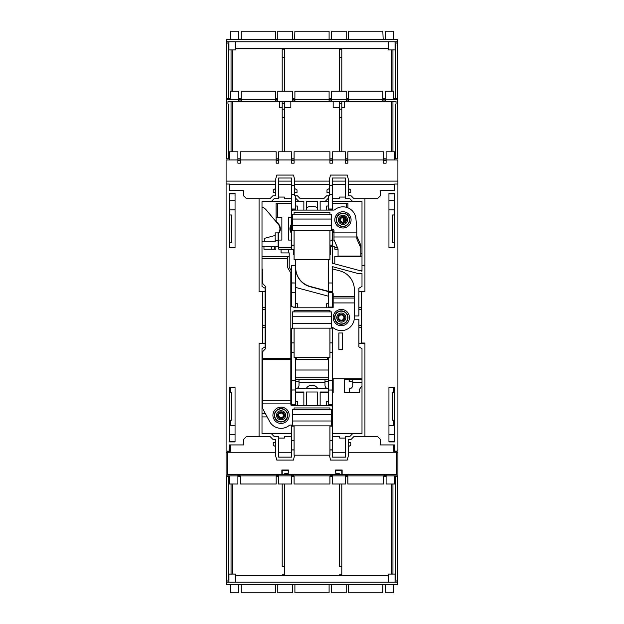 <?xml version="1.0" encoding="UTF-8"?>
<svg xmlns="http://www.w3.org/2000/svg" width="624" height="624" viewBox="0 0 624 624"><rect width="100%" height="100%" fill="white"/><g stroke="black" fill="none" stroke-linecap="round" stroke-linejoin="round"><path stroke-width="0.94" d="M393.838 444.928L393.838 451.441L395.873 451.441L395.873 452.26L348.317 452.26L397.901 452.26L397.901 475.87L226.099 475.87L226.099 452.26L275.683 452.26L228.127 452.26L228.127 451.441L230.162 451.441L230.162 444.928M383.659 475.87L383.659 484.013L347.825 484.013L347.825 475.87M276.494 475.48L278.616 475.059L278.616 475.87L278.616 474.404L293.764 474.404L293.764 475.87L293.764 474.404L330.236 474.404L330.236 475.87M330.236 475.48L332.358 475.059L332.358 475.87L332.358 474.404L347.506 474.404L347.506 475.48L345.384 475.059M383.978 475.48L386.1 475.059L386.1 484.013L394.649 484.013L394.649 475.87M278.616 475.87L278.616 484.013L291.642 484.013L291.642 474.404L293.764 474.404M293.764 475.87L291.642 475.059M276.175 475.87L276.175 484.013L240.341 484.013L240.341 475.87M227.557 452.26L227.557 474.404L240.022 474.404L240.022 475.48L237.9 475.059M229.351 475.87L229.351 484.013L237.9 484.013L237.9 474.404L276.494 474.404L276.494 475.87M230.162 425.303L230.162 420.178M230.162 392.488L230.162 387.637M393.838 425.303L393.838 420.178M393.838 392.488L393.838 387.637M332.358 475.87L332.358 484.013L345.384 484.013L345.384 474.404L383.978 474.404L383.978 475.87M329.917 475.87L329.917 484.013L294.083 484.013L294.083 475.87M328.45 370.016L295.55 370.016M296.533 357.474L296.533 359.432L327.467 359.432L327.467 357.474M345.384 452.26L332.358 452.26L345.384 452.26M291.642 452.26L278.616 452.26L291.642 452.26M347.506 474.404L345.384 474.404L347.506 474.404L347.506 475.87M396.443 452.26L396.443 474.404L396.443 452.26M386.1 475.87L386.1 474.404L396.443 474.404L342.131 474.404L342.131 470.012L335.611 470.012L335.774 472.937M240.022 474.404L237.9 474.404L240.022 474.404L240.022 475.87M227.557 474.404L281.869 474.404L281.869 470.012L288.389 470.012L288.226 472.937M278.616 474.404L274.802 474.404L278.616 474.404L276.494 474.404L278.616 474.404L278.616 475.059M273.179 474.404L275.02 474.404M243.337 474.404L241.504 474.404M332.358 474.404L328.544 474.404L332.358 474.404L330.236 474.404L332.358 474.404L332.358 475.059M326.921 474.404L328.762 474.404M297.079 474.404L295.238 474.404M302.64 474.404L321.36 474.404M348.98 474.404L350.821 474.404M355.134 474.404L376.35 474.404M380.663 474.404L382.496 474.404M384.127 474.404L386.1 474.404L384.127 474.404M248.898 474.404L267.618 474.404M247.65 474.404L268.866 474.404M301.392 474.404L322.608 474.404M386.1 475.059L386.1 474.404M356.382 474.404L375.102 474.404M282.196 474.404L282.196 470.496L288.226 470.496L288.226 474.404L335.774 474.404L335.774 473.265L339.199 473.265L339.199 474.404L339.199 473.265M348.317 181.108L397.901 181.108L397.901 159.939L386.1 159.939L386.1 151.796L394.649 151.796L394.649 159.939L347.825 159.939L383.659 159.939L383.659 151.796L347.825 151.796L347.825 159.939L332.358 159.939L345.384 159.939L345.384 151.796L332.358 151.796L332.358 163.192L332.358 159.939L294.083 159.939L329.917 159.939L329.917 151.796L294.083 151.796L294.083 159.939L278.616 159.939L291.642 159.939L291.642 151.796L278.616 151.796L278.616 163.192L278.616 159.939L276.175 159.939L276.175 151.796L240.341 151.796L240.341 159.939L276.175 159.939L240.341 159.939L240.341 163.192L237.9 163.192L240.341 163.192L240.341 160.259L237.9 160.75L237.9 163.192L237.9 159.939L241.426 159.939M229.351 184.361L275.683 184.361M278.616 184.361L291.642 184.361M294.575 184.361L329.425 184.361M332.358 184.361L345.384 184.361M348.317 184.361L394.649 184.361M397.901 184.361L397.901 181.108M361.998 256.831L338.06 256.831L338.06 249.467A8.143 4.438 -0 0 0 337.834 248.438L334.207 240.162A8.143 4.438 -0 0 1 333.988 239.132L333.988 236.987L356.788 236.987L356.788 228.088A1.63 1.63 -90 0 0 356.78 227.932L355.914 218.657A13.026 13.026 -90 0 0 334.753 209.734A1.63 1.63 -90 0 1 333.731 210.093L293.272 210.093A1.63 1.63 -90 0 0 291.642 211.723L291.642 209.765L295.308 209.765L295.308 195.764L294.575 195.764L294.575 194.61L291.642 194.61L291.642 185.289L294.575 185.289L294.575 179.15L293.483 175.079L276.775 175.079L275.683 179.15L275.683 195.764L272.914 195.764L269.981 198.697L246.535 198.697L243.602 195.764L243.602 190.226L229.351 190.226L229.351 184.041L226.099 184.041L226.099 159.939L237.9 159.939L237.9 151.796L229.351 151.796L229.351 159.939L237.9 159.939M229.757 247.525L229.757 242.666L229.757 247.525M229.757 214.984L229.757 209.851L229.757 214.984M229.757 190.226L229.757 184.361L229.757 190.226M394.243 184.361L394.243 190.226M394.243 209.851L394.243 214.984M394.243 242.666L394.243 247.525M226.099 181.108L275.683 181.108M278.616 181.108L291.642 181.108M294.575 181.108L329.425 181.108M332.358 181.108L345.384 181.108M386.1 159.939L386.1 163.192L386.1 159.939L386.1 160.75L383.659 160.259M345.384 159.939L345.384 163.192L347.825 163.192L345.384 163.192L345.384 160.75L347.825 160.259L345.384 160.75L347.825 160.259L347.825 163.192L347.825 159.939L348.91 159.939M291.642 159.939L291.642 163.192L294.083 163.192L291.642 163.192L291.642 160.75L294.083 160.259L291.642 160.75L294.083 160.259L294.083 163.192L294.083 159.939L295.168 159.939M276.175 163.192L278.616 163.192L276.175 163.192L276.175 159.939M329.917 163.192L332.358 163.192L329.917 163.192L329.917 159.939M383.659 163.192L386.1 163.192L383.659 163.192L383.659 159.939M329.917 160.259L332.358 160.75L329.917 160.259L332.358 160.75L332.358 159.939M276.175 160.259L278.616 160.75L276.175 160.259L278.616 160.75L278.616 159.939M237.9 160.75L240.341 160.259L237.9 160.75M360.859 256.831L360.859 245.848A8.143 4.438 -0 0 0 360.633 244.819L357.006 236.543A8.143 4.438 -0 0 1 356.788 235.513M361.998 253.578L360.859 253.578M356.788 236.987L356.788 238.243A8.143 4.438 -0 0 0 357.006 239.273L360.633 247.549A8.143 4.438 -0 0 1 360.859 248.578L360.859 245.848M333.988 239.132L333.988 236.402M333.988 236.987L333.988 230.451A0.811 0.811 -90 0 0 333.169 229.64L331.539 229.64M291.642 211.723L291.642 228.01A1.63 1.63 -90 0 0 292.461 229.421M339.823 225.584A6.513 6.513 -90 0 1 337.225 216.746A6.513 6.513 -90 0 1 346.063 214.149A6.513 6.513 -90 0 1 348.66 222.986A6.513 6.513 -90 0 1 339.823 225.584A6.513 6.513 -90 0 0 348.66 222.986A6.513 6.513 -90 0 0 346.063 214.149M340.759 223.868A4.563 4.563 90 0 0 346.944 222.05A4.563 4.563 90 0 0 345.127 215.865A4.563 4.563 90 0 0 338.941 217.682A4.563 4.563 90 0 0 340.759 223.868M328.692 291.392L310.198 286.455A19.539 19.469 180 0 1 295.714 267.649L295.714 259.763M328.286 259.763L328.286 265.278A3.26 3.245 0 0 0 328.692 266.854M295.714 267.938L295.714 267.938A19.539 19.469 0 0 0 310.198 286.744L328.692 291.673M332.358 268.858L339.854 270.863A19.539 19.469 0 0 1 354.338 289.661L354.338 298.038L333.169 298.038L333.169 294.115A1.63 1.622 0 0 0 332.358 292.711M333.169 293.834A1.63 1.622 0 0 0 332.358 292.43M292.937 328.162L292.18 328.474A0.975 0.975 -90 0 1 290.831 327.577L290.831 307.585A0.975 0.975 -90 0 1 292.18 306.68L294.598 307.679A1.63 1.63 -90 0 0 295.222 307.804L332.693 307.804A13.026 13.026 -90 0 1 333.169 307.406L333.169 296.829M333.169 298.038L333.169 302.921L354.338 302.921L354.338 298.038L333.169 298.038M331.539 327.35L332.101 327.35A1.63 1.63 -90 0 1 333.122 327.709A13.026 13.026 -90 0 0 354.338 317.577L354.338 301.291M338.192 323.294A6.513 6.513 -90 0 1 335.595 314.457A6.513 6.513 -90 0 1 344.44 311.86A6.513 6.513 -90 0 1 347.03 320.697A6.513 6.513 -90 0 1 338.192 323.294A6.513 6.513 -90 0 0 347.03 320.697A6.513 6.513 -90 0 0 344.44 311.86M339.128 321.578A4.563 4.563 90 0 0 345.314 319.761A4.563 4.563 90 0 0 343.496 313.576A4.563 4.563 90 0 0 337.311 315.393A4.563 4.563 90 0 0 339.128 321.578M262.002 268.936A1.63 1.63 -90 0 1 262.821 270.348L262.821 283.031A1.63 1.63 -90 0 0 263.297 284.177L265.27 286.159A1.63 1.63 -90 0 1 265.746 287.313L265.746 347.849A1.63 1.63 -90 0 1 265.27 348.995L263.297 350.977A1.63 1.63 -90 0 0 262.821 352.123L262.821 358.293L290.831 358.293L290.831 273.499A1.63 1.63 -90 0 0 290.612 272.68L287.789 267.797A1.63 1.63 -90 0 1 287.57 266.986L287.57 256.347M262.002 258.461L287.57 258.461L287.57 256.831M290.831 358.293L290.831 359.385L262.821 359.385L262.821 358.293M295.308 405.522L291.642 405.522A0.811 0.811 -90 0 1 290.831 404.703L290.831 359.385M292.461 425.061L290.269 425.061A1.63 1.63 -90 0 0 289.247 425.42A13.026 13.026 -90 0 1 269.56 421.418L263.008 409.133A1.63 1.63 -90 0 1 262.821 408.369L262.821 359.385M291.642 405.522L330.728 405.522A1.63 1.63 -90 0 1 332.358 407.144L332.358 423.431A1.63 1.63 -90 0 1 331.539 424.843M277.937 421.005A6.513 6.513 -90 0 1 275.34 412.168A6.513 6.513 -90 0 1 284.177 409.57A6.513 6.513 -90 0 1 286.775 418.415A6.513 6.513 -90 0 1 277.937 421.005A6.513 6.513 -90 0 0 286.775 418.415A6.513 6.513 -90 0 0 284.177 409.57M283.241 411.286A4.563 4.563 90 0 0 277.056 413.104A4.563 4.563 90 0 0 278.873 419.289A4.563 4.563 90 0 0 285.059 417.479A4.563 4.563 90 0 0 283.241 411.286M230.162 421.801L229.351 421.801M394.649 421.801L393.838 421.801M227.721 451.121L227.721 452.26M396.279 451.121L396.279 452.26M329.917 425.872L329.917 455.192L294.083 455.192L294.083 425.872M294.083 409.594L294.083 407.963L329.917 407.963L329.917 409.594M328.692 401.45L326.656 401.45L326.656 405.522M297.344 405.522L297.344 401.45L295.308 401.45M292.461 420.989L331.539 420.989L331.539 425.872L292.461 425.872L292.461 409.594L331.539 409.594L331.539 414.476L292.461 414.476M331.539 420.989L331.539 414.476M329.917 328.162L329.917 357.474L294.083 357.474L294.083 328.162M294.083 311.875L294.083 310.253L329.917 310.253L329.917 311.875M328.692 303.732L326.656 303.732L326.656 307.804M297.344 307.804L297.344 303.732L295.308 303.732M292.461 323.279L331.539 323.279L331.539 328.162L292.461 328.162L292.461 311.875L331.539 311.875L331.539 316.766L292.461 316.766M331.539 323.279L331.539 316.766M329.917 230.451L329.917 259.763L294.083 259.763L294.083 230.451M294.083 214.165L294.083 212.534L329.917 212.534L329.917 214.165M328.692 206.021L326.656 206.021L326.656 210.093M297.344 210.093L297.344 206.021L295.308 206.021M292.461 225.568L331.539 225.568L331.539 230.451L292.461 230.451L292.461 214.165L331.539 214.165L331.539 219.055L292.461 219.055M331.539 225.568L331.539 219.055M329.098 584.657L329.098 592.8L294.902 592.8L294.902 584.657M241.16 584.657L241.16 592.8L275.356 592.8L275.356 584.657M238.719 584.657L238.719 592.8L230.576 592.8L230.576 584.657M331.539 584.657L331.539 592.8L346.203 592.8L346.203 584.657M385.281 584.657L385.281 592.8L393.424 592.8L393.424 584.657M277.797 584.657L277.797 592.8L292.461 592.8L292.461 584.657M382.84 584.657L382.84 592.8L348.644 592.8L348.644 584.657M341.804 474.404L341.804 470.496L335.774 470.496L335.774 473.265M291.642 476.362L294.083 476.362M329.917 476.362L332.358 476.362M339.362 566.374L339.362 484.013L339.362 566.374L341.804 566.374L341.804 484.013M282.196 566.374L282.196 484.013L282.196 566.374L284.638 566.374L284.638 484.013M237.9 476.362L240.341 476.362M276.175 476.362L278.616 476.362M232.183 574.072L232.183 484.013M391.817 574.072L391.817 484.013M345.384 476.362L347.825 476.362M383.659 476.362L386.1 476.362M341.804 575.702L341.804 566.374M394.649 476.362L397.496 476.362L397.496 582.215L226.504 582.215L226.504 584.657L226.504 476.362L229.351 476.362M392.948 484.013L392.948 574.072M231.052 484.013L231.052 574.072M284.638 575.702L284.638 566.374M339.362 574.837L341.804 574.837M395.382 476.362L395.382 578.971L396.029 580.094L396.029 582.215L396.029 580.094L395.39 578.986M228.618 476.362L228.618 578.971L227.971 580.094L227.971 582.215M282.196 574.837L284.638 574.837M284.801 473.265L288.226 473.265L284.801 473.265L284.801 474.404M282.196 151.796L282.196 101.47L282.196 151.796M284.638 151.796L284.638 117.64L282.196 117.64M284.638 103.428L282.196 103.428L284.638 103.1L284.638 117.64M284.638 109.177L282.196 109.177M284.638 103.748L282.196 103.748M284.638 101.47L284.638 103.1L282.196 103.1M279.427 107.5L279.427 101.47L279.427 107.5L282.196 107.5M232.183 101.47L232.183 151.796M240.341 158.792L237.9 158.792M278.616 158.792L276.175 158.792M229.351 158.792L226.504 158.792L226.504 99.356L238.719 99.356L230.248 99.356M284.638 107.5L290.831 107.5L290.831 101.47M231.052 151.796L231.052 101.47M228.618 158.792L228.618 105.043L227.971 103.912L227.971 101.47L230.248 101.47M276.986 99.356L238.719 99.356L238.719 91.213L230.576 91.213L230.576 99.356M339.362 103.1L339.362 151.796L339.362 101.47L339.362 103.1L341.804 103.428L341.804 101.47M341.804 103.428L339.362 103.428L341.804 103.428L341.804 117.64L339.362 117.64M341.804 151.796L341.804 117.64M395.39 105.035L396.029 103.912L396.029 101.47L396.029 103.912L395.39 105.035L395.382 158.792L397.496 158.792L397.496 99.356L331.539 99.356L347.014 99.356L346.203 99.356L346.203 101.47L227.971 101.47M395.382 158.792L394.649 158.792M386.1 158.792L383.659 158.792M347.825 158.792L345.384 158.792M391.817 101.47L391.817 151.796M341.804 107.5L344.573 107.5L344.573 101.47M341.804 103.748L339.362 103.748M341.804 109.177L339.362 109.177M392.948 151.796L392.948 101.47M333.169 107.5L333.169 101.47L333.169 107.5L339.362 107.5M384.47 99.356L385.281 99.356L385.281 91.213L393.424 91.213L393.424 99.356L347.014 99.356M294.083 158.792L291.642 158.792M332.358 158.792L329.917 158.792M396.029 101.47L346.203 101.47M330.728 99.356L292.461 99.356L293.272 99.356L292.461 99.356L292.461 101.47M346.203 99.356L346.203 91.213L331.539 91.213L331.539 101.47L331.539 99.356L293.272 99.356M239.53 99.356L241.16 99.356L241.16 101.47L241.16 91.213L275.356 91.213L275.356 99.356L277.797 99.356L277.797 100.019L275.683 100.019L275.683 99.356M382.84 99.356L348.317 99.356L348.644 101.47L348.644 91.213L382.84 91.213L382.84 101.47M329.098 99.356L294.575 99.356L294.902 101.47L294.902 91.213L329.098 91.213L329.098 101.47M275.356 101.47L275.356 99.356M238.719 101.47L238.719 99.356M277.797 101.47L277.797 99.356L277.797 101.47M385.281 100.019L385.281 101.47L385.281 99.356L385.281 100.019L383.167 100.019L383.167 99.356M292.461 99.356L292.461 91.213L277.797 91.213L277.797 99.356M238.719 100.019L240.833 100.019L240.833 99.356L240.833 100.074M294.575 100.074L294.575 99.356L294.575 100.019L294.575 99.356L294.575 100.019L292.461 100.019M331.539 100.019L329.425 100.019L329.425 99.356M348.317 100.074L348.317 99.356L348.317 100.019L348.317 99.356L348.317 100.019L346.203 100.019M228.946 41.785L228.946 49.928L235.459 49.928L235.459 41.785M228.946 47.486L228.946 49.163M266.401 39.343L305.487 39.343M388.541 49.163L388.541 41.785L388.541 49.928L395.054 49.928L395.054 41.785M318.513 39.343L357.599 39.343M388.541 48.298L235.459 48.298M397.496 41.785L226.504 41.785L226.504 39.343L397.496 39.343L397.496 98.787L393.424 98.787M388.541 574.072L388.541 582.215L395.054 582.215L395.054 574.072L388.541 574.072M235.459 575.702L388.541 575.702L388.541 574.837M388.541 575.702L388.541 582.215L235.459 582.215L235.459 574.072L228.946 574.072L228.946 582.215L235.459 582.215M357.599 582.215L318.513 582.215M228.946 576.514L228.946 574.837M305.487 582.215L266.401 582.215M226.504 584.657L397.496 584.657L397.496 582.215M282.196 91.213L282.196 48.298L282.196 91.213M284.638 91.213L284.638 57.626L282.196 57.626M284.638 48.298L284.638 57.626M284.638 49.163L282.196 49.163M232.183 49.928L232.183 91.213M241.16 98.787L238.719 98.787M277.797 98.787L275.356 98.787M230.576 98.787L226.504 98.787L226.504 39.343L238.719 39.343L230.248 39.343M231.052 91.213L231.052 49.928M227.971 41.785L227.971 43.906L228.618 45.029L228.618 98.787M276.986 39.343L238.719 39.343L238.719 31.2L230.576 31.2L230.576 39.343M341.804 48.298L341.804 57.626L339.362 57.626L339.362 48.298L339.362 91.213L339.362 57.626M341.804 91.213L341.804 57.626M385.281 98.787L382.84 98.787M348.644 98.787L346.203 98.787M391.817 49.928L391.817 91.213M341.804 49.163L339.362 49.163M392.948 91.213L392.948 49.928M395.39 45.022L396.029 43.906L396.029 41.785L396.029 43.906L395.382 45.029L395.382 98.787M384.47 39.343L382.84 39.343L385.281 39.343L384.47 39.343L385.281 39.343L385.281 31.2L393.424 31.2L393.424 39.343L385.281 39.343L397.496 39.343M294.902 98.787L292.461 98.787M331.539 98.787L329.098 98.787M330.728 39.343L292.461 39.343L293.272 39.343L292.461 39.343L292.461 31.2L277.797 31.2L277.797 39.343L275.356 39.343L275.356 31.2L241.16 31.2L241.16 39.343L239.53 39.343M347.014 39.343L348.644 39.343L348.644 31.2L382.84 31.2L383.167 39.343L346.203 39.343L346.203 31.2L331.539 31.2L331.539 39.343L293.272 39.343M329.098 39.343L294.575 39.343L294.902 31.2L329.098 31.2L329.098 39.343M349.456 392.488L349.456 388.846A3.705 3.705 0 0 0 352.755 385.164L352.755 382.395L361.998 382.395M352.755 379.462L352.755 382.395M352.755 381.576L349.456 381.576L349.456 379.462M328.286 378.323L328.286 370.18M295.714 378.323L295.714 370.18M328.286 379.462L328.286 381.576L324.987 381.576M327.748 388.744A3.705 3.705 -2.4 0 1 324.987 385.164L324.987 379.462M328.286 392.005L328.286 392.488M296.252 388.744A3.705 3.705 0 0 0 299.013 385.164L299.013 382.395L324.987 382.395M295.714 392.005L295.714 392.488M299.013 379.462L299.013 382.395M299.013 381.576L295.714 381.576L295.714 379.462M262.002 378.807L262.821 378.807M290.831 378.807L291.642 378.807M291.642 425.061L292.461 425.389M291.642 405.194L291.642 389.977L295.308 389.977L291.642 390.039M295.308 405.194L295.308 404.453L291.642 404.453M295.308 404.453L295.308 390.039M291.642 389.977L291.642 380.71L295.308 380.71L291.642 380.617L291.642 352.256L294.083 352.256M295.308 389.977L295.308 380.71M295.308 380.617L295.308 357.474M294.083 342.833L291.642 342.833L291.642 352.154L294.083 352.154M291.642 342.888L294.083 342.888M291.642 342.833L291.642 328.536M295.308 307.804L295.308 292.321L291.642 292.321L295.308 292.321M293.14 307.078L295.308 307.078M291.642 306.618L291.642 292.321M291.642 292.266L291.642 283L295.308 283L291.642 282.898L291.642 265.465L295.308 265.465L295.308 259.763M295.308 292.266L295.308 283M295.308 282.898L295.308 265.465M291.642 271.417L289.201 267.181L289.201 252.923L288.577 252.923L288.577 249.67L293.272 249.67L293.272 254.483L294.083 254.483M291.642 425.389L291.642 457.142L278.616 457.142L278.616 436.465L274.131 436.465L271.198 433.532L262.002 433.532L262.002 348.676L265.099 346.889L265.099 343.637L259.069 343.637L259.069 436.465L269.981 436.465L272.914 439.39L275.683 439.39L275.683 456.004L276.775 460.075L293.483 460.075L294.575 455.192M265.099 343.637L265.099 288.265L262.002 286.478L262.002 201.622L291.642 201.622M262.002 256.347L289.201 256.347M265.426 413.657L262.002 413.657M282.703 412.277A3.432 3.432 0 0 1 284.068 416.933A3.432 3.432 0 0 1 279.412 418.298A3.432 3.432 0 0 1 278.047 413.642A3.432 3.432 0 0 1 282.703 412.277M294.083 426.13L291.642 426.13M288.577 249.67L281.057 249.67L281.057 252.923L288.577 252.923M293.272 254.444L294.083 254.444M262.002 416.918L267.158 416.918M271.198 433.532L291.642 433.532M294.083 449.966L291.642 449.966M265.099 291.525L259.069 291.525L259.069 198.697M294.575 185.188L291.642 185.188L291.642 178.012L278.616 178.012L278.616 198.697L274.131 198.697L271.198 201.622M265.099 307.468L262.493 307.468L262.493 291.525M265.099 309.434L262.493 309.434L262.493 307.468M265.099 325.72L262.493 325.72L262.493 309.434M265.099 327.686L262.493 327.686L262.493 325.72M262.493 343.637L262.493 327.686M263.96 246.41L263.96 249.179L275.847 249.179L275.847 246.41M278.78 249.179L291.236 249.179L291.236 233.017A7.41 7.41 0 0 1 291.236 224.624L291.236 203.252L276.089 203.252L276.089 221.083L278.593 224.063A7.41 7.41 0 0 1 278.78 233.353L278.78 249.179M262.002 206.926A10.382 10.382 0 0 1 266.206 209.937L278.281 224.32A7.004 7.004 0 0 1 278.125 233.501M275.192 235.443A7.004 7.004 0 0 1 274.724 235.583L264.178 238.415A6.185 6.185 0 0 1 264.225 241.855M262.002 241.855L275.192 241.855L275.192 240.419L278.125 240.419L278.125 246.41L262.002 246.41M282.695 412.292A3.416 3.416 0 0 0 278.054 413.65A3.416 3.416 0 0 0 279.419 418.291A3.416 3.416 0 0 0 284.06 416.926A3.416 3.416 0 0 0 282.695 412.292M291.642 436.465L284.318 436.465L284.318 438.087L278.616 438.087M291.642 449.865L294.083 449.865M291.642 440.599L294.083 440.599M294.083 440.544L291.642 440.544M328.692 392.005L320.143 392.005L320.143 405.522M328.692 388.744L295.308 388.744M303.857 405.522L303.857 392.005L295.308 392.005M306.462 405.522L306.462 392.005L317.538 392.005L317.538 405.522M294.083 245.123L291.642 245.123L294.083 245.177M291.642 245.177L291.642 249.67M294.083 230.701L291.642 230.701L291.642 245.123M291.642 219.866L291.642 229.96L292.461 229.96M291.642 229.96L291.642 230.701M291.642 209.765L291.642 194.61M295.308 209.024L291.642 209.024M329.425 194.61L332.358 194.61L329.425 194.61L329.425 195.764L326.656 195.764L323.723 198.697L300.277 198.697L297.344 195.764L295.308 195.764M328.692 198.697L327.873 198.697L325.268 201.302L320.143 201.302L320.143 210.093M303.857 210.093L303.857 201.302L298.732 201.302L296.127 198.697L295.308 198.697M306.462 210.093L306.462 201.302L317.538 201.302L317.538 210.093M295.308 201.622L303.857 201.622M226.099 184.041L226.099 451.121L229.351 451.121L229.351 444.928L243.602 444.928L243.602 439.39L246.535 436.465L259.069 436.465M291.642 194.555L294.575 194.555L294.575 185.289M229.351 193.253L235.053 193.253L235.053 247.525L229.351 247.525L229.351 193.253M235.053 387.637L235.053 441.901L229.351 441.901L229.351 387.637L235.053 387.637L229.351 387.637M275.192 240.419L275.192 232.892L278.125 232.892L278.125 240.419M291.642 232.892A7.004 7.004 0 0 1 291.642 224.757M278.616 197.067L284.318 197.067L284.318 198.697L291.642 198.697M394.649 247.525L388.947 247.525L388.947 193.253L394.649 193.253L394.649 247.525L388.947 247.525L388.947 240.061M388.947 387.637L394.649 387.637L388.947 387.637L388.947 441.901L394.649 441.901L394.649 387.637M328.45 357.474L328.45 377.832L295.55 377.832L295.55 357.474M295.55 303.732L295.55 287.399L328.45 296.213L328.45 303.732M338.871 349.409L342.615 349.409L338.871 349.385L338.871 332.974L342.615 332.998L338.871 332.974M342.615 349.409L342.615 332.974M282.383 412.862A2.769 2.769 0 0 0 278.632 413.962A2.769 2.769 0 0 0 279.731 417.721A2.769 2.769 0 0 0 283.491 416.614A2.769 2.769 0 0 0 282.383 412.862M275.683 446.667L273.242 445.255L273.242 442.65L275.683 442.65M361.507 343.013L364.931 343.013L364.931 436.465L377.465 436.465L380.398 439.39L380.398 444.928L394.649 444.928L394.649 451.121L397.901 451.121L397.901 184.041L394.649 184.041L394.649 190.226L380.398 190.226L380.398 195.764L377.465 198.697L364.931 198.697L364.931 265.465L361.998 265.465L361.998 201.622L352.802 201.622L349.869 198.697L345.384 198.697L345.384 178.012L332.358 178.012L332.358 185.188L329.425 185.188L329.425 179.15L330.517 175.079L347.225 175.079L348.317 179.15L348.317 195.764L351.086 195.764L354.019 198.697L364.931 198.697M328.692 307.804L328.692 307.078L332.358 307.078L332.358 266.627L358.41 273.608L361.998 273.608L361.998 286.478L358.901 288.265L358.901 291.525L364.931 291.525L364.931 265.465M345.384 197.067L339.682 197.067L339.682 198.697L332.358 198.697M332.358 201.622L352.802 201.622M332.358 194.555L332.358 185.188M332.358 194.61L332.358 209.024L328.692 209.024L328.692 195.764M328.692 210.093L332.358 209.765L332.358 209.024M332.358 229.64L332.358 263.25L361.998 271.198L361.998 265.465M294.575 188.487L297.016 189.899L297.016 192.504L294.575 192.504M275.683 188.487L273.242 189.899L273.242 192.504L275.683 192.504M235.053 193.807L229.351 193.807M235.053 441.347L229.351 441.347M278.78 240.061L281.869 240.061L281.869 217.589L276.089 217.589M277.719 217.589L277.719 203.252M291.236 240.061L288.389 240.061L288.389 217.589L291.236 217.589M235.053 425.303L229.351 425.303M235.053 425.318L229.351 425.318M235.053 434.71L229.351 434.71M229.351 209.851L235.053 209.851M235.053 209.836L229.351 209.836M235.053 200.444L229.351 200.444M229.351 420.178L231.793 420.178L231.793 392.488L229.351 392.488M229.351 214.984L231.793 214.984L231.793 242.666L229.351 242.666M235.053 240.061L235.053 247.525L229.351 247.525M394.649 193.807L388.947 193.807M394.649 200.444L388.947 200.444M388.947 209.836L394.649 209.836M394.649 209.851L388.947 209.851M394.649 441.347L388.947 441.347M394.649 434.71L388.947 434.71M394.649 425.318L388.947 425.318M394.649 425.303L388.947 425.303M394.649 242.666L392.207 242.666L392.207 214.984L394.649 214.984M394.649 420.178L392.207 420.178L392.207 392.488L394.649 392.488M282.274 413.065C278.593 412.979 277.789 414.461 279.841 417.511C283.522 417.596 284.333 416.114 282.274 413.065M331.539 425.389L332.358 425.389L332.358 440.544L329.917 440.544M332.358 426.13L329.917 426.13M332.358 423.431L332.358 425.389M328.692 405.522L332.358 405.194L332.358 415.288M332.358 405.194L332.358 404.453L328.692 404.453L328.692 390.039L332.358 390.039L332.358 380.617L328.692 380.617L328.692 357.474M328.692 405.194L328.692 404.453M332.358 404.453L332.358 390.039M332.358 389.977L328.692 390.039M328.692 389.977L328.692 380.71L332.358 380.71M332.358 380.617L332.358 352.256L329.917 352.256M329.917 352.154L332.358 352.256M329.917 342.888L332.358 342.888L332.358 352.154M329.917 342.833L332.358 342.888M332.358 342.833L332.358 328.076L331.539 328.076M332.358 327.366L332.358 328.076M332.358 307.804L332.358 307.078M332.358 292.336L328.692 292.336L328.692 283L332.358 283M328.692 307.078L328.692 292.336M332.358 291.509L328.692 291.509M332.358 282.961L328.692 282.961L328.692 259.763M332.358 246.737L330.728 246.737L330.728 254.483L329.917 254.483M329.917 254.444L330.728 254.444M329.917 245.177L332.358 245.177M332.358 245.123L329.917 245.123M332.358 230.701L329.917 230.701M331.539 229.96L332.358 229.96M328.692 209.765L328.692 209.024M320.143 201.622L328.692 201.622M329.425 455.192L330.517 460.075L347.225 460.075L348.317 456.004L348.317 439.39L351.086 439.39L354.019 436.465L364.931 436.465M329.425 194.555L329.425 185.188M306.462 201.622L317.538 201.622M306.462 207.831A10.382 10.382 0 0 1 317.538 207.831M361.507 291.525L361.507 327.686L358.901 327.686L358.901 346.889L361.998 348.676L361.998 433.532L352.802 433.532L349.869 436.465L345.384 436.465L345.384 457.142L332.358 457.142L332.358 449.966L329.917 449.966M361.507 343.637L361.507 327.686M329.425 185.289L332.358 185.289M348.317 192.504L350.758 192.504L350.758 189.899L348.317 188.487M329.425 188.487L326.984 189.899L326.984 192.504L329.425 192.504M361.507 325.72L358.901 325.72L358.901 327.686M358.901 325.72L358.901 319.207L354.237 319.207M332.358 378.807L361.998 378.807M354.338 315.947L358.901 315.947L358.901 291.525M359.666 287.82L358.901 288.265M354.338 307.804L354.338 319.207M348.317 442.65L350.758 442.65L350.758 445.255L348.317 446.667M332.358 436.465L339.682 436.465L339.682 438.087L345.384 438.087M329.917 440.599L332.358 440.599L332.358 449.966M329.917 449.865L332.358 449.865M364.931 343.637L358.901 343.637M361.507 307.468L358.901 307.468M361.507 309.434L358.901 309.434M334.799 263.905L334.799 256.347L338.06 256.347M361.998 270.348L358.839 270.348M347.911 207.823L347.911 203.252L332.764 203.252L332.764 210.093M333.941 230.186A7.41 7.41 0 0 1 332.764 233.017L332.764 246.737L334.799 246.737L334.799 249.179L338.036 249.179M332.358 433.532L352.802 433.532M342.958 314.566A3.432 3.432 0 0 1 344.323 319.223A3.432 3.432 0 0 1 339.667 320.588A3.432 3.432 0 0 1 338.302 315.931A3.432 3.432 0 0 1 342.958 314.566A3.416 3.416 0 0 0 338.309 315.939A3.416 3.416 0 0 0 339.674 320.58A3.416 3.416 0 0 0 344.315 319.215A3.416 3.416 0 0 0 342.95 314.574M344.588 216.856A3.432 3.432 0 0 1 345.953 221.512A3.432 3.432 0 0 1 341.297 222.877A3.432 3.432 0 0 1 339.932 218.221A3.432 3.432 0 0 1 344.588 216.856M346.281 207.269L346.281 203.252M334.168 240.061L332.764 240.061M344.581 216.863A3.416 3.416 0 0 0 339.94 218.228A3.416 3.416 0 0 0 341.305 222.869A3.416 3.416 0 0 0 345.946 221.504A3.416 3.416 0 0 0 344.581 216.863M342.638 315.151A2.769 2.769 0 0 0 338.887 316.251A2.769 2.769 0 0 0 339.986 320.011A2.769 2.769 0 0 0 343.746 318.903A2.769 2.769 0 0 0 342.638 315.151M344.269 217.433A2.769 2.769 0 0 0 340.509 218.54A2.769 2.769 0 0 0 341.617 222.292A2.769 2.769 0 0 0 345.368 221.192A2.769 2.769 0 0 0 344.269 217.433M342.568 315.284A2.621 2.621 0 0 0 339.019 316.321A2.621 2.621 0 0 0 340.057 319.878A2.621 2.621 0 0 0 343.613 318.833A2.621 2.621 0 0 0 342.568 315.284M343.13 217.3C340.119 218.158 339.643 219.765 341.71 222.128L343.13 222.433L343.13 217.3L344.737 217.955C345.829 219.227 345.829 220.506 344.737 221.777L344.737 217.955M344.737 221.777L343.13 222.433M332.358 392.488L333.169 392.488L333.169 379.462L332.358 379.462M361.998 379.462L344.573 379.462L344.573 392.488L359.276 392.488A6.513 6.513 0 0 1 361.998 386.35M328.692 392.488L320.143 392.488M303.857 392.488L295.308 392.488M306.181 388.744A6.513 6.513 0 0 1 317.819 388.744M328.692 379.462L295.308 379.462M262.821 379.462L262.002 379.462M262.002 386.35A6.513 6.513 0 0 1 262.821 387.02M291.642 379.462L290.831 379.462L290.831 392.488L291.642 392.488M337.444 247.549L334.799 247.549M291.236 247.549L278.78 247.549M332.358 238.594A2.441 2.441 0 0 1 329.917 241.036M291.642 227.191A2.441 2.441 0 0 1 292.461 225.373M271.3 246.41A3.666 3.666 0 0 0 271.284 246.737L271.284 249.179M360.859 256.043L338.06 256.043M360.633 247.549L360.633 244.819M356.788 232.892L333.988 232.892M357.006 239.273L357.006 236.543M346.843 212.722A8.143 8.143 -90 0 1 350.087 223.766A8.143 8.143 -90 0 1 339.035 227.011A8.143 8.143 -90 0 1 335.798 215.959A8.143 8.143 -90 0 1 346.843 212.722M339.729 225.74A6.692 6.692 -90 0 1 337.069 216.653A6.692 6.692 -90 0 1 346.148 213.993A6.692 6.692 -90 0 1 348.816 223.072A6.692 6.692 -90 0 1 339.729 225.74M339.862 225.498A6.419 6.419 -90 0 1 337.311 216.785A6.419 6.419 -90 0 1 346.016 214.235A6.419 6.419 -90 0 1 348.574 222.94A6.419 6.419 -90 0 1 339.862 225.498M354.338 296.548L333.169 296.548M345.22 310.432A8.143 8.143 -90 0 1 348.457 321.485A8.143 8.143 -90 0 1 337.412 324.722A8.143 8.143 -90 0 1 334.168 313.677A8.143 8.143 -90 0 1 345.22 310.432M338.107 323.45A6.692 6.692 -90 0 1 335.439 314.371A6.692 6.692 -90 0 1 344.526 311.704A6.692 6.692 -90 0 1 347.186 320.791A6.692 6.692 -90 0 1 338.107 323.45M338.239 323.209A6.419 6.419 -90 0 1 335.681 314.504A6.419 6.419 -90 0 1 344.393 311.945A6.419 6.419 -90 0 1 346.944 320.658A6.419 6.419 -90 0 1 338.239 323.209M262.821 403.892L290.831 403.892M284.965 408.143A8.143 8.143 -90 0 1 288.202 419.195A8.143 8.143 -90 0 1 277.157 422.432A8.143 8.143 -90 0 1 273.913 411.388A8.143 8.143 -90 0 1 284.965 408.143M290.831 400.608L262.821 400.608M277.852 421.169A6.692 6.692 -90 0 1 275.184 412.082A6.692 6.692 -90 0 1 284.271 409.414A6.692 6.692 -90 0 1 286.931 418.501A6.692 6.692 -90 0 1 277.852 421.169M284.138 409.656A6.419 6.419 -90 0 1 286.689 418.369A6.419 6.419 -90 0 1 277.984 420.919A6.419 6.419 -90 0 1 275.426 412.214A6.419 6.419 -90 0 1 284.138 409.656M262.002 382.395L262.821 382.395M235.053 434.554L229.351 434.554M229.351 200.6L235.053 200.6M394.649 200.6L388.947 200.6M394.649 434.554L388.947 434.554M343.434 222.433L343.434 217.3M271.292 246.574L274.537 246.41M274.544 249.179L274.544 246.574"/></g></svg>
